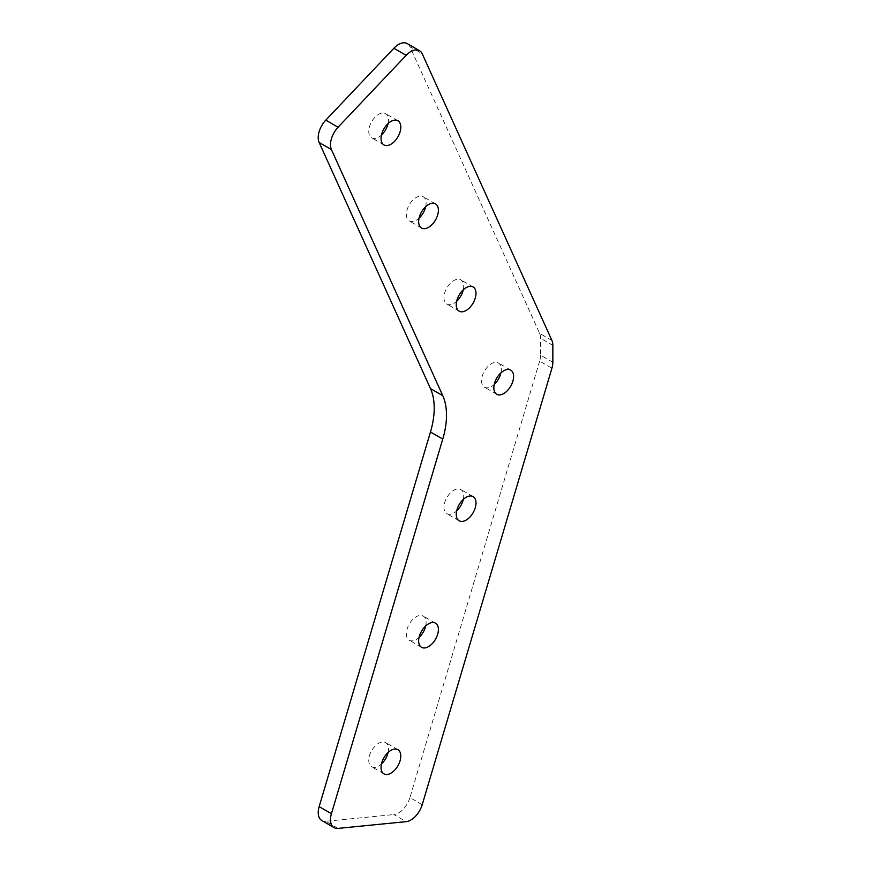 <?xml version="1.0" encoding="UTF-8"?>
<svg xmlns="http://www.w3.org/2000/svg" width="872" height="872" viewBox="0 0 872 872"><rect width="100%" height="100%" fill="white"/><g stroke="black" fill="none" stroke-linecap="round" stroke-linejoin="round"><path stroke-width="0.65" stroke-dasharray="4.36 3.27" d="M551.922 340.462L539.637 333.366L409.927 46.663L422.212 53.759M539.637 333.366A17.375 10.028 -60 0 1 540.575 338.26L552.848 345.345M552.848 362.272L540.575 355.177L540.575 338.26M540.575 355.177A17.375 10.028 -60 0 1 539.637 361.15L551.922 368.235M422.212 804.714L409.927 797.629L539.637 361.15M409.927 797.629A17.375 10.028 -60 0 1 393.882 814.568L406.156 821.653M338.074 828.4L325.79 821.304L393.882 814.568M325.79 821.304A17.375 10.028 -60 0 1 321.812 820.53M407.268 43.6A17.375 10.028 -60 0 1 409.927 46.663M500.91 372.867A13.963 8.066 120 0 0 498.424 362.992A13.963 8.066 120 0 0 491.437 363.678A13.963 8.066 120 0 0 482.314 375.985A13.963 8.066 120 0 0 484.461 387.179A13.963 8.066 120 0 0 494.261 384.389M463.305 289.755A13.963 8.066 120 0 0 460.819 279.879A13.963 8.066 120 0 0 453.843 280.566A13.963 8.066 120 0 0 444.72 292.872A13.963 8.066 120 0 0 446.856 304.066A13.963 8.066 120 0 0 456.656 301.276M425.7 206.642A13.963 8.066 120 0 0 423.225 196.767A13.963 8.066 120 0 0 416.238 197.454A13.963 8.066 120 0 0 407.115 209.76A13.963 8.066 120 0 0 409.251 220.954A13.963 8.066 120 0 0 419.061 218.164M388.105 123.53A13.963 8.066 120 0 0 385.62 113.654A13.963 8.066 120 0 0 378.633 114.341A13.963 8.066 120 0 0 369.51 126.647A13.963 8.066 120 0 0 371.657 137.841A13.963 8.066 120 0 0 381.456 135.051M388.105 752.46A13.963 8.066 120 0 0 385.62 742.573A13.963 8.066 120 0 0 371.657 750.639A13.963 8.066 120 0 0 371.657 766.771A13.963 8.066 120 0 0 378.633 766.074A13.963 8.066 120 0 0 381.456 763.97M425.7 625.933A13.963 8.066 120 0 0 423.225 616.046A13.963 8.066 120 0 0 409.251 624.112A13.963 8.066 120 0 0 409.251 640.233A13.963 8.066 120 0 0 416.238 639.547A13.963 8.066 120 0 0 419.061 637.443M463.305 499.405A13.963 8.066 120 0 0 460.819 489.519A13.963 8.066 120 0 0 446.856 497.585A13.963 8.066 120 0 0 446.856 513.706A13.963 8.066 120 0 0 453.843 513.019A13.963 8.066 120 0 0 456.656 510.916M510.709 370.077L498.424 362.992M496.746 394.264L484.461 387.179M473.104 286.964L460.819 279.879M459.141 311.151L446.856 304.066M435.499 203.852L423.225 196.767M421.536 228.039L409.251 220.954M397.905 120.739L385.62 113.654M383.942 144.926L371.657 137.841M397.905 749.669L385.62 742.573M383.942 773.856L371.657 766.771M435.499 623.142L423.225 616.046M421.536 647.329L409.251 640.233M473.104 496.604L460.819 489.519M459.141 520.802L446.856 513.706"/><path stroke-width="1.31" d="M428.523 646.632A13.963 8.066 120 0 0 437.646 634.326A13.963 8.066 120 0 0 435.499 623.142A13.963 8.066 120 0 0 421.536 631.197A13.963 8.066 120 0 0 421.536 647.329A13.963 8.066 120 0 0 428.523 646.632M390.918 121.437A13.963 8.066 120 0 0 381.794 133.743A13.963 8.066 120 0 0 383.942 144.926A13.963 8.066 120 0 0 397.905 136.871A13.963 8.066 120 0 0 397.905 120.739A13.963 8.066 120 0 0 390.918 121.437M466.117 287.662A13.963 8.066 120 0 0 457.004 299.968A13.963 8.066 120 0 0 459.141 311.151A13.963 8.066 120 0 0 473.104 303.096A13.963 8.066 120 0 0 473.104 286.964A13.963 8.066 120 0 0 466.117 287.662M552.848 362.272L552.848 345.345A17.375 10.028 120 0 0 551.922 340.462L422.212 53.759A17.375 10.028 120 0 0 419.541 50.696A17.375 10.028 120 0 0 406.156 55.339L338.074 127.214A17.375 10.028 120 0 0 331.425 149.581L442.758 395.659A69.477 40.112 -60 0 1 442.758 439.085L331.425 813.707A17.375 10.028 120 0 0 334.096 827.626A17.375 10.028 120 0 0 338.074 828.4L406.156 821.653A17.375 10.028 120 0 0 422.212 804.714L551.922 368.235A17.375 10.028 120 0 0 552.848 362.272M503.722 370.774A13.963 8.066 120 0 0 494.598 383.081A13.963 8.066 120 0 0 496.746 394.264A13.963 8.066 120 0 0 510.709 386.209A13.963 8.066 120 0 0 510.709 370.077A13.963 8.066 120 0 0 503.722 370.774M428.523 204.549A13.963 8.066 120 0 0 419.399 216.856A13.963 8.066 120 0 0 421.536 228.039A13.963 8.066 120 0 0 435.499 219.984A13.963 8.066 120 0 0 435.499 203.852A13.963 8.066 120 0 0 428.523 204.549M390.918 773.17A13.963 8.066 120 0 0 400.041 760.864A13.963 8.066 120 0 0 397.905 749.669A13.963 8.066 120 0 0 383.942 757.735A13.963 8.066 120 0 0 383.942 773.856A13.963 8.066 120 0 0 390.918 773.17M466.117 520.104A13.963 8.066 120 0 0 475.24 507.798A13.963 8.066 120 0 0 473.104 496.604A13.963 8.066 120 0 0 459.141 504.67A13.963 8.066 120 0 0 459.141 520.802A13.963 8.066 120 0 0 466.117 520.104M334.096 827.626L321.812 820.53A17.375 10.028 -60 0 1 319.152 806.622L331.425 813.707M442.758 439.085L430.474 431.989L319.152 806.622M430.474 431.989A69.477 40.112 120 0 0 430.474 388.574L442.758 395.659M331.425 149.581L319.152 142.496L430.474 388.574M319.152 142.496A17.375 10.028 -60 0 1 325.79 120.129L338.074 127.214M406.156 55.339L393.882 48.254L325.79 120.129M393.882 48.254A17.375 10.028 -60 0 1 407.268 43.6L419.541 50.696M494.261 384.389A13.963 8.066 120 0 0 500.91 372.867M456.656 301.276A13.963 8.066 120 0 0 463.305 289.755M419.061 218.164A13.963 8.066 120 0 0 425.7 206.642M381.456 135.051A13.963 8.066 120 0 0 388.105 123.53M381.456 763.97A13.963 8.066 120 0 0 388.105 752.46M419.061 637.443A13.963 8.066 120 0 0 425.7 625.933M456.656 510.916A13.963 8.066 120 0 0 463.305 499.405"/></g></svg>
